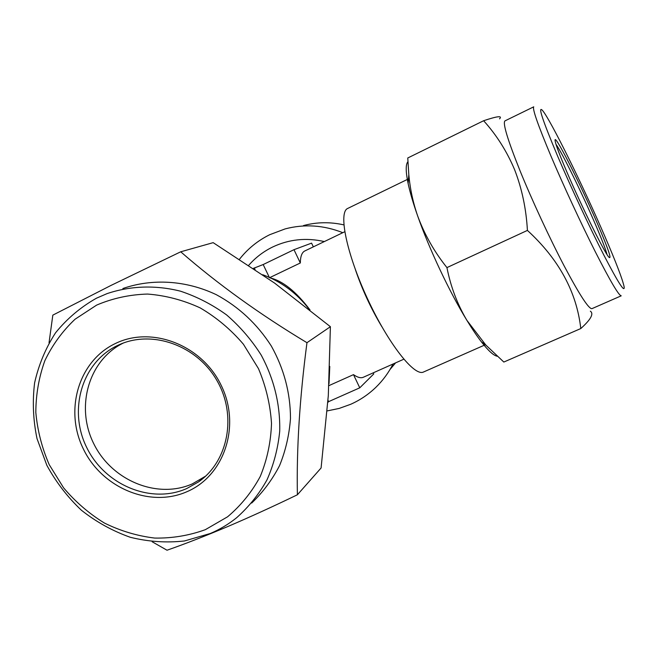 <?xml version="1.0" encoding="UTF-8"?>
<svg xmlns="http://www.w3.org/2000/svg" width="657" height="657" viewBox="0 0 657 657"><rect width="100%" height="100%" fill="white"/><g stroke="black" fill="none" stroke-linecap="round" stroke-linejoin="round"><path stroke-width="0.99" d="M96.636 305.103L75.079 319.212C62.497 331.079 52.42 344.9 44.857 360.677C38.911 377.217 35.897 394.479 35.823 412.448C37.457 430.434 41.917 447.828 49.201 464.622L63.573 487.806C75.374 501.8 88.974 513.536 104.364 523.021C120.486 530.963 137.28 535.981 154.74 538.075C172.233 538.37 189.093 535.57 205.337 529.673L227.585 516.796C240.881 505.586 251.779 492.134 260.262 476.448C267.112 459.769 270.865 442.104 271.513 423.445C270.298 404.63 265.945 386.357 258.464 368.618L243.394 344.202C230.878 329.543 216.465 317.438 200.155 307.878C183.131 300.06 165.597 295.453 147.554 294.057C129.651 294.574 112.684 298.262 96.636 305.103M210.355 533.476L184.461 540.974C166.361 542.969 148.301 541.738 130.283 537.278C112.675 531.045 96.398 522.044 81.443 510.275C67.572 497.144 56.042 482.156 46.852 465.32L37.014 438.621C33.129 419.995 32.333 401.419 34.607 382.891C38.673 364.783 45.653 348.079 55.566 332.787C67.006 318.67 80.655 307.131 96.497 298.179L107.107 293.605C130.25 285.811 155.586 284.908 180.478 291.182C196.854 296.619 212.227 304.528 226.591 314.917C240.076 326.562 251.631 339.973 261.248 355.158C274.15 379.319 280.309 404.671 279.718 431.206C278.001 448.394 273.747 464.63 266.964 479.922C258.85 494.376 248.732 506.982 236.619 517.741C228.562 524.204 219.808 529.452 210.355 533.476M123.278 343.061C88.547 360.11 75.309 406.962 93.721 443.623C111.641 480.522 157.204 499.492 192.394 483.856L205.649 476.12M117.488 345.516L119.213 344.72C152.457 329.559 196.944 345.467 216.884 380.452C237.161 415.232 228.439 461.189 198.529 481.901L186.711 488.562C150.954 504.436 104.635 484.932 86.617 447.302C68.082 409.911 81.944 362.368 117.488 345.516M115.262 343.578C151.742 325.511 202.167 345.048 221.335 385.651C241.062 425.999 224.251 475.89 186.949 491.699C149.927 508.099 102.007 487.888 83.357 448.953C64.172 410.264 78.479 361.046 115.262 343.578M152.169 541.762L167.018 550.221C184.863 543.988 205.025 536.128 227.519 526.651C249.98 517.051 273.271 506.424 297.399 494.77C296.471 448.895 299.666 398.208 306.967 342.699C259.704 314.276 217.623 283.972 180.724 251.795L110.967 285.442L52.831 315.13L49.02 342.864M342.806 232.685C323.655 225.113 304.437 223.848 285.154 228.899L269.731 234.697C257.79 240.602 247.714 248.781 239.509 259.219M327.17 410.921L339.127 408.44L350.616 404.318C360.069 400.129 368.536 394.422 376.018 387.178C382.916 380.444 388.599 372.724 393.05 364.011M557.596 156.054C570.744 186.867 589.707 227.462 603.693 254.785C618.138 282.641 624.955 293.293 624.134 286.756C622.499 279.176 616.036 262.307 604.752 236.15C583.342 186.448 550.632 119.96 542.551 110.516C537.541 105.104 542.559 120.28 557.596 156.054M591.9 308.675L621.235 295.814C618.861 295.691 610.254 281.081 595.406 251.968C581.125 223.676 563.435 185.52 550.96 156.07C537.894 124.912 532.162 108.495 533.747 106.82L504.97 120.88C502.531 122.974 507.557 139.604 520.04 170.787C532.022 200.237 549.589 238.121 564.215 266.028C579.458 294.714 588.688 308.93 591.9 308.675L591.973 308.642M556.003 144.335C561.99 152.375 582.135 193.421 595.283 224.086C601.713 239.049 605.631 249.208 607.052 254.579M566.589 171.321C559.863 155.537 556.068 145.534 555.206 141.321C552.644 129.174 580.188 183.352 597.607 224.012C608.374 249.175 612.11 260.205 608.801 257.101C604.095 251.968 580.977 205.165 566.589 171.321M499.558 118.851C502.613 115.517 497.3 116.141 483.626 120.732C496.462 134.89 506.777 151.184 514.579 169.613C521.929 188.567 526.208 208.836 527.415 230.41C558.828 259.228 576.624 291.946 580.796 328.549C590.824 319.532 594.01 313.742 590.356 311.172M497.209 356.234C493.604 355.577 488.315 350.764 481.343 341.788L485.819 345.032L503.829 362.048L580.796 328.549M485.819 345.032L466.881 320.329C457.338 304.224 450.694 286.649 446.932 267.596L527.415 230.41M446.932 267.596C434.261 251.762 424.488 234.508 417.622 215.841C413.039 202.545 410.108 188.855 408.818 174.754L407.759 157.984L483.626 120.732M481.343 341.788C476.941 336.064 472.12 328.911 466.881 320.329C449.495 291.995 429.226 249.028 417.622 215.841C413.196 203.243 410.042 192.509 408.137 183.648C405.665 171.723 405.583 164.414 407.898 161.721M485.4 344.728L423.453 372.034C414.362 376.74 388.197 343.603 367.394 298.516C346.477 253.487 338.199 212.203 347.717 208.433L408.498 178.885M329.026 383.548L329.781 366.425M309.143 309.25C296.775 293.079 281.295 281.574 262.701 274.716M355.38 269.575C362.171 289.54 370.983 308.568 381.824 326.66M344.736 231.757L304.791 250.974C301.916 252.395 300.43 256.394 300.315 262.981L269.797 277.591M269.485 277.739C282.461 280.629 295.97 291.371 310.022 309.956M328.911 385.634L353.491 374.638C357.531 377.455 360.792 378.333 363.255 377.29L403.8 359.215M253.388 268.376L263.186 264.541L293.983 249.685L311.574 243.131L313.348 246.86M254.325 267.925L255.08 269.518M263.186 264.541L269.313 277.377M293.983 249.685L300.315 262.981M353.491 374.638L359.765 387.819L373.767 373.932L373.25 372.839M327.991 400.244L328.648 401.632L359.765 387.819M327.835 402.396L328.648 401.632M303.493 225.565C316.74 222.033 330.192 221.811 343.866 224.883M395.588 362.878L390.036 369.456M122.867 288.522C152.367 278.264 186.128 280.325 216.301 294.681C238.811 306.852 257.15 323.958 271.3 345.993C284.038 368.864 290.435 393.026 290.484 418.484C289.252 435.016 285.614 450.735 279.553 465.641C272.203 479.799 262.915 492.274 251.68 503.065M180.724 251.795L213.172 242.655L274.569 283.068L330.397 326.701L306.967 342.699M330.397 326.701L328.311 395.621L321.092 467.981L297.399 494.77M324.336 241.571C306.187 237.464 288.94 239.279 272.606 247.024C263.424 251.524 255.466 257.61 248.748 265.272M198.529 481.901L204.064 477.269M119.213 344.72L120.666 344.087M408.137 183.648L408.81 174.754"/></g></svg>
